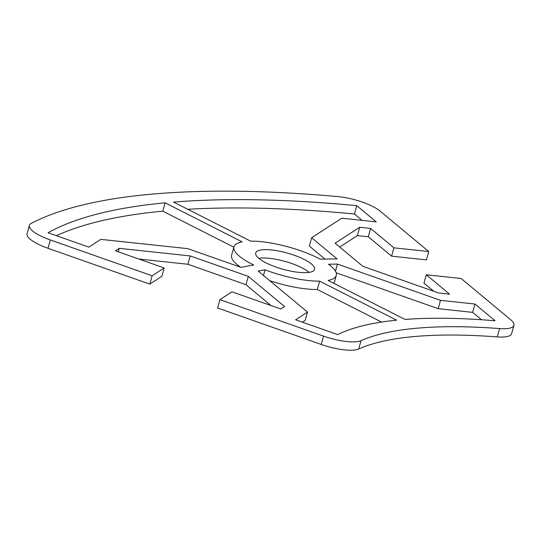 <?xml version="1.0" encoding="UTF-8"?>
<svg xmlns="http://www.w3.org/2000/svg" width="541" height="541" viewBox="0 0 541 541"><rect width="100%" height="100%" fill="white"/><g stroke="black" fill="none" stroke-linecap="round" stroke-linejoin="round"><path stroke-width="0.81" d="M29.376 225.394L27.05 233.726A31.479 8.622 15.6 0 0 47.987 248.272L149.81 284.113L152.136 275.782L50.313 239.94A31.479 8.622 -164.4 0 1 29.376 225.394A31.479 8.622 -164.4 0 1 31.229 223.406A719.584 197.14 -164.4 0 1 338.057 196.613A31.479 8.622 -164.4 0 1 380.188 211.132L428.749 251.551L426.423 259.89L391.596 256.157L368.299 236.769L357.358 235.599L339.701 247.048M433.794 291.281L423.968 283.105L426.294 274.774L449.591 294.162L438.65 292.992L362.835 266.307L335.089 243.213L359.684 227.267L370.626 228.437L393.922 247.825L428.749 251.551M497.253 336.908A31.479 8.622 15.6 0 0 511.624 333.675L513.95 325.344A31.479 8.622 -164.4 0 1 499.58 328.576A359.792 98.57 15.6 0 0 361.016 340.674A31.479 8.622 -164.4 0 1 323.552 336.123L219.903 299.64L217.577 307.971L321.226 344.455A31.479 8.622 15.6 0 0 358.69 349.006A359.792 98.57 -164.4 0 1 497.253 336.908L499.58 328.576M271.041 305.57L245.986 284.715L187.896 264.265L138.773 259.011M152.136 275.782L164.2 267.957L161.874 276.295L149.81 284.113M309.222 272.373A30.58 8.379 15.6 0 0 258.767 258.287M362.078 220.37L354.409 213.979A697.099 190.98 15.6 0 0 187.754 209.279M324.931 259.058L309.324 246.074L311.65 237.736L337.111 258.929A539.688 147.855 15.6 0 0 320.177 259.166A53.072 14.539 15.6 0 0 250.578 241.124L173.56 202.084A697.099 190.98 -164.4 0 1 356.735 205.648L376.238 221.878L341.797 218.199L311.65 237.736M240.637 267.227A53.072 14.539 -164.4 0 1 231.616 255.169L233.942 246.838A53.072 14.539 15.6 0 0 253.77 265.002A539.688 147.855 15.6 0 0 241.056 267.376L187.727 248.63L100.775 239.379L88.907 247.136L48.054 232.779A697.099 190.98 -164.4 0 1 165.106 202.828L242.125 241.861A53.072 14.539 15.6 0 0 233.942 246.838M233.847 247.183L162.78 211.159A697.099 190.98 15.6 0 0 56.372 235.7M481.476 319.738L472.618 312.367L438.176 308.681L336.171 272.779M307.504 312.042L258.125 271.055A526.197 144.156 -164.4 0 1 265.043 269.837A53.072 14.539 15.6 0 0 319.636 281.151L396.621 320.171A382.277 104.731 15.6 0 0 337.746 334.595L295.629 319.792L307.504 312.042L305.178 320.373L302.412 322.179M381.588 322.064L317.31 289.482A53.072 14.539 -164.4 0 1 269.716 280.678M426.294 274.774L461.128 278.5L510.718 319.778A31.479 8.622 -164.4 0 1 513.95 325.344M164.2 267.957L115.436 250.794L119.23 248.339L190.222 255.934L248.312 276.377L284.525 306.524L280.732 308.979L231.974 291.815L219.903 299.64M271.738 249.989A30.58 8.379 -164.4 0 1 301.54 258.152A30.58 8.379 -164.4 0 1 314.612 269.391A30.58 8.379 -164.4 0 1 298.585 272.333A30.58 8.379 -164.4 0 1 268.776 264.177A30.58 8.379 -164.4 0 1 255.704 252.938A30.58 8.379 -164.4 0 1 271.738 249.989M337.462 264.076L440.502 300.35L474.944 304.035L495.049 320.772A382.277 104.731 15.6 0 0 405.074 319.433L328.089 280.414A53.072 14.539 15.6 0 0 336.272 275.437A53.072 14.539 15.6 0 0 328.515 264.265A526.197 144.156 -164.4 0 1 337.462 264.076L335.474 271.197M319.636 281.151L317.31 289.482M265.043 269.837L263.46 275.484M440.502 300.35L438.176 308.681M474.944 304.035L472.618 312.367M165.106 202.828L162.78 211.159M356.735 205.648L354.409 213.979M119.23 248.339L118.263 251.788M248.312 276.377L245.986 284.715M190.222 255.934L187.896 264.265M393.922 247.825L391.596 256.157M370.626 228.437L368.299 236.769M359.684 227.267L357.358 235.599M47.987 248.272L50.313 239.94M358.69 349.006L361.016 340.674M323.552 336.123L321.226 344.455M334.04 283.423L336.272 275.437"/></g></svg>

